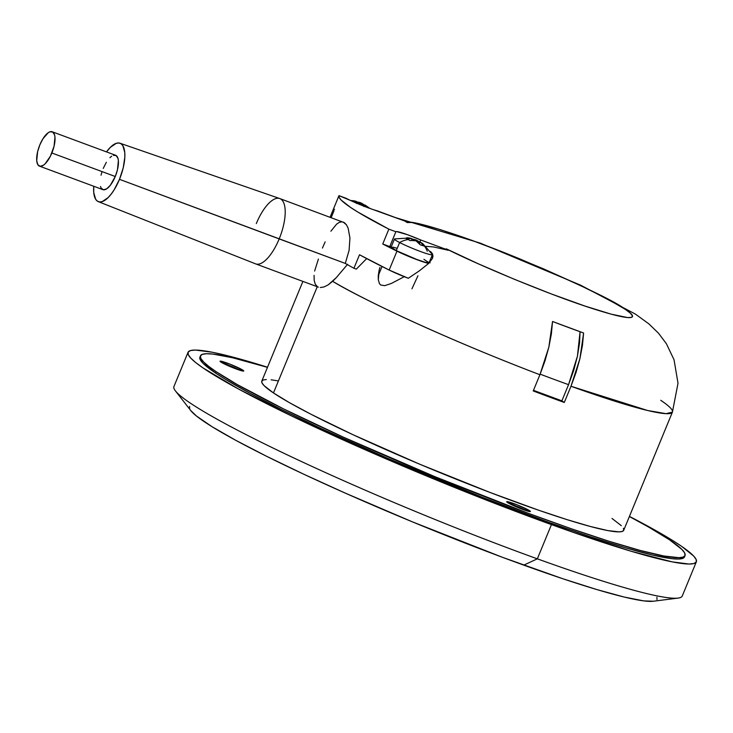 <?xml version="1.0" encoding="UTF-8"?>
<svg xmlns="http://www.w3.org/2000/svg" width="733" height="733" viewBox="0 0 733 733"><rect width="100%" height="100%" fill="white"/><g stroke="black" fill="none" stroke-linecap="round" stroke-linejoin="round"><path stroke-width="1.1" d="M343.227 222.081L346.462 224.829L348.148 228.21L349.934 237.987L349.082 250.393L345.289 263.422L279.181 238.912A34.818 13.441 -69.7 0 0 279.759 198.551L119.983 143.219A31.152 12.03 110.3 0 1 119.479 179.328L345.289 263.422L349.082 250.393L349.934 237.987L348.148 228.21L346.462 224.829L344.391 222.676L279.859 198.588A34.818 13.441 110.3 0 1 279.181 238.912A34.818 13.441 110.3 0 1 255.652 263.88L318.369 287.134M98.323 201.639L255.542 263.843A34.818 13.441 -69.7 0 0 279.181 238.912L119.479 179.328A31.152 12.03 110.3 0 1 98.323 201.639A31.152 12.03 110.3 0 1 93.76 186.264L93.732 192.504L95.647 199.266L97.416 201.163L99.642 201.951L102.235 201.602L108.118 197.608L111.178 194.117L114.174 189.792L119.479 179.328L123.226 167.83L124.848 157.027L124.766 152.418L122.842 145.656L121.073 143.76L118.856 142.972L116.263 143.32L110.381 147.315L106.496 151.896A31.152 12.03 110.3 0 1 119.983 143.219M113.377 155.323L116.208 155.579L117.976 158.41L118.379 160.674L117.472 169.735L115.264 176.506A18.325 7.073 -69.7 0 0 115.622 155.277L52.217 131.775A18.325 7.073 110.3 0 1 51.86 152.995L115.264 176.506L110.381 185.202L106.807 188.748L103.6 189.81L101.246 188.234L100.522 186.512M39.472 166.134L102.877 189.645A18.325 7.073 -69.7 0 0 115.264 176.506L51.86 152.995A18.325 7.073 110.3 0 1 39.472 166.134A18.325 7.073 110.3 0 1 39.829 144.914A18.325 7.073 110.3 0 1 52.217 131.775M256.321 223.556A34.818 13.441 110.3 0 1 279.859 198.588M527.119 510.928A12.828 1.099 22.4 0 0 509.435 503.644L527.119 510.928M529.647 510.727L529.327 511.515L529.647 510.727L528.612 510.095L516.591 504.643L506.695 501.729A12.828 1.099 -157.6 0 1 516.618 504.652A12.828 1.099 -157.6 0 1 529.647 510.727A12.828 1.099 -157.6 0 1 530.417 511.497L529.647 510.727M507.456 502.499A12.828 1.099 -157.6 0 1 506.695 501.72L518.204 507.648L530.417 511.497A12.828 1.099 -157.6 0 1 520.494 508.574A12.828 1.099 -157.6 0 1 507.456 502.499M240.451 370.44A12.828 1.099 22.4 0 0 222.768 363.147L240.451 370.44M242.989 370.229L242.66 371.017L242.989 370.229L241.954 369.597L229.924 364.145L220.028 361.232A12.828 1.099 -157.6 0 1 229.96 364.154A12.828 1.099 -157.6 0 1 242.989 370.229A12.828 1.099 -157.6 0 1 243.75 371.008L242.989 370.229M220.798 362.001A12.828 1.099 -157.6 0 1 220.028 361.232L231.536 367.16L243.75 370.999A12.828 1.099 -157.6 0 1 233.827 368.076A12.828 1.099 -157.6 0 1 220.798 362.001M199.862 357.301L200.32 359.857L203.105 363.357L215.529 373.015A262.066 22.384 22.4 0 0 481.728 497.084A262.066 22.384 22.4 0 0 684.494 556.915L685.043 555.568A262.066 22.384 -157.6 0 1 482.287 495.728A262.066 22.384 -157.6 0 1 216.088 371.658L215.529 373.015L225.058 379.08L250.265 393.401L282.846 410.168L321.558 428.741L387.803 458.4L482.351 497.322L550.025 522.794L590.322 536.739L624.919 547.624L652.489 555.028L671.987 558.674L678.456 559.032L682.652 558.409L684.53 556.805M200.466 355.835A262.066 22.384 -157.6 0 1 267.472 367.352L232.462 357.722L212.964 354.085L206.495 353.727L202.299 354.351L200.421 355.945L200.879 358.51L203.664 362.001L208.749 366.399L216.088 371.658A262.066 22.384 -157.6 0 1 200.466 355.835L199.907 357.191A262.066 22.384 22.4 0 0 215.529 373.015L216.088 371.658L237.226 384.55L283.405 408.822L343.31 437.134L435.494 476.917L528.786 513.485L571.346 528.768L608.976 541.247L640.211 550.437L663.86 555.981L679.015 557.685L683.211 557.062L685.089 555.458L684.631 552.902L681.846 549.402L669.421 539.745A262.066 22.384 -157.6 0 0 629.381 516.527L648.284 526.862L669.421 539.745A262.066 22.384 -157.6 0 1 685.043 555.568M378.265 275.663L382.03 266.51L378.265 275.663L379.163 270.111L378.31 279.786L378.265 275.663M379.932 267.398L379.163 270.111L379.932 267.398M432.497 258.3L432.983 256.11L432.47 253.865L430.528 251.483L432.47 253.865L432.433 258.456L428.686 263.394L419.459 270.77L408.308 278.274L419.459 270.77L428.686 263.394A21.99 1.878 -157.6 0 1 396.956 251.153A195.729 16.722 -157.6 0 1 382.736 244.007L388.856 229.145A195.729 16.722 -157.6 0 1 338.967 195.656L332.855 210.499A195.729 16.722 22.4 0 1 334.605 209.272M377.394 210.875A21.99 1.878 -157.6 0 1 346.013 198.258L338.976 195.647A195.729 16.722 -157.6 0 1 338.976 195.647L366.601 207.228L405.065 221.137L377.394 210.875M363.962 206.514L360.618 203.609L356.229 203.334M369.991 208.484L364.979 204.983L368.067 207.806M406.613 237.794A32.316 22.063 93.8 0 1 411.854 238.665L411.579 240.506L410.049 240.626A31.867 18.197 -109.7 0 0 408.18 239.535A32.399 22.696 117.2 0 0 399.613 242.513A20.524 1.75 22.4 0 0 421.044 251.712A20.524 1.75 22.4 0 0 432.369 254.47L422.602 243.493L420.321 242.156L424.288 246.105L420.33 244.859L415.959 240.781L411.579 240.506L411.854 238.665A32.316 22.769 103.2 0 0 406.311 238.701A31.867 18.197 70.3 0 1 408.18 239.535A31.867 18.197 70.3 0 1 410.049 240.626A32.316 21.816 -49.3 0 1 415.959 240.781A32.316 22.063 93.8 0 1 420.33 244.859A31.867 17.977 -25.8 0 1 424.288 246.105A32.316 23.025 -58.3 0 0 420.321 242.156L419.239 243.622L420.321 242.156M396.269 250.622A20.524 1.75 22.4 0 0 416.784 259.473A20.524 1.75 22.4 0 0 429.062 262.79L425.561 262.387L416.83 259.491L396.269 250.622L399.613 242.513L396.269 250.622L391.11 247.149A20.524 1.75 22.4 0 0 396.269 250.622M423.903 259.317L429.071 262.781L432.406 254.681A20.524 1.75 -157.6 0 1 420.119 251.373A20.524 1.75 -157.6 0 1 399.613 242.513A20.524 1.75 -157.6 0 1 394.455 239.04L391.11 247.14M188.042 352.298L173.941 386.52A274.893 23.483 22.4 0 0 537.335 558.839L523.774 565.134A252.903 21.605 22.4 0 0 653.277 601.243L678.098 598.091A274.893 23.483 -157.6 0 1 537.335 558.839A274.893 23.483 22.4 0 0 682.249 596.03L696.35 561.808A274.893 23.483 -157.6 0 1 551.445 524.617L537.335 558.839L551.445 524.617A274.893 23.483 -157.6 0 1 188.042 352.298A274.893 23.483 -157.6 0 1 267.527 367.224L223.776 354.79L212.066 352.207L195.372 350.072L190.562 350.548L188.17 352.051L188.225 354.57L190.727 358.071L195.647 362.523L202.949 367.884L238.271 388.884L291.166 415.748L357.053 446.177L430.289 477.54L504.542 507.135L573.426 532.424L631.012 551.216L672.335 561.899L689.02 564.034L693.839 563.558L696.231 562.055L696.176 559.536L693.675 556.035L681.452 546.222L671.849 540.001L629.436 516.399A274.893 23.483 -157.6 0 1 696.35 561.808M660.745 400.3A195.729 16.722 -157.6 0 1 672.418 412.12A195.729 16.722 -157.6 0 1 570.97 386.264L564.291 402.463A195.729 16.722 -157.6 0 1 533.23 390.946L539.909 374.746A195.729 16.722 -157.6 0 1 332.654 281.316L328.201 284.862L323.986 286.951L320.284 287.528L323.986 286.951M302.894 281.399L261.8 381.114A195.729 16.722 22.4 0 0 273.464 392.934L317.252 286.722L273.464 392.934A195.729 16.722 22.4 0 0 472.272 485.594A195.729 16.722 22.4 0 0 623.71 530.289L672.418 412.12L666.059 413.669L647.706 410.517L570.97 386.264L576.019 372.52L579.895 358.73L570.97 386.264L564.291 402.463L533.23 390.946L539.909 374.746L548.834 347.195L552.535 321.485A173.593 14.825 22.4 0 0 583.605 333.011L579.895 358.73L582.451 345.39L583.605 333.011L552.535 321.485L551.381 333.881L548.834 347.195L544.94 361.039L539.909 374.746C434.926 334.651 353.911 294.639 332.654 281.316L336.245 277.679L328.201 284.862M101.026 175.187L101.988 171.797M103.234 168.425L106.349 162.268M109.913 157.668L111.691 156.184M389.168 270.056L396.956 251.153L389.168 270.056L408.308 278.274A21.99 1.878 22.4 0 1 389.168 270.056A195.729 16.722 22.4 0 1 359.491 254.745L389.168 270.056M353.929 268.251L359.491 254.745L353.929 268.251A195.729 16.722 -157.6 0 1 345.289 263.422A195.729 16.722 22.4 0 0 353.929 268.251L356.32 269.139L353.929 268.251M330.876 231.197L336.63 224.115L339.397 222.31L341.999 221.824M322.428 248.066L325.15 241.872M314.631 271.045L318.415 259.033M317.307 286.585L315.245 284.147L314.173 280.363L314.091 275.37M405.037 221.21L407.218 222.575C409.271 219.213 458.803 233.69 520.668 259.262C581.361 285.201 616.196 301.868 625.176 309.262C636.574 316.583 640.046 323.574 595.462 309.5C551.134 295.701 475.735 263.853 446.232 248.789L478.145 263.724L514.484 279.337L551.335 293.942L584.742 305.982L611.12 314.145L627.622 317.572L631.571 317.371L632.478 315.886L630.334 313.156L625.176 309.262L606.484 298.423L578.429 284.532L544.014 269.075L506.943 253.719L471.191 240.112L440.615 229.722L418.497 223.666L411.396 222.475L407.218 222.575L405.037 221.21M448.358 250.301L433.56 246.948L426.093 246.343L433.56 246.948L448.358 250.301M432.433 258.456L428.686 263.394L414.649 258.813L396.956 251.153A195.729 16.722 22.4 0 1 382.736 244.007L389.754 246.6L395.875 231.747L388.856 229.145L382.736 244.007L389.754 246.6M404.616 276.506L391.431 283.414L384.752 285.668L380.739 285.036L379.447 283.616L378.31 279.786L379.447 283.616L380.739 285.036L384.752 285.668L391.431 283.414L404.616 276.506M366.674 258.602L356.32 269.139L366.674 258.602M347.625 264.283L336.245 277.679L347.625 264.283M190.791 410.59L196.444 416.005L211.993 426.661L235.659 440.258L266.537 456.256L303.435 474.059L344.941 492.961L412.312 521.814L502.581 557.355L563.063 578.823L596.983 589.598L624.214 597.047L643.739 600.886L653.323 601.234M656.979 599.567L656.933 597.258M189.563 406.375L189.618 408.684M537.335 558.839A274.893 23.483 -157.6 0 1 175.425 390.909L190.818 410.636A252.903 21.605 22.4 0 0 523.774 565.134L537.335 558.839M416.216 240.039A32.316 23.025 -58.3 0 0 411.79 239.105L416.216 240.039L415.913 240.772L416.216 240.039L420.036 242.541A32.316 22.769 103.2 0 0 416.216 240.039M394.629 238.912A20.524 1.75 22.4 0 0 399.613 242.513A32.399 22.696 -62.8 0 1 408.18 239.535A31.867 18.197 -109.7 0 0 406.311 238.701L411.854 238.665L409.261 237.996L394.629 238.912M424.114 245.601A32.399 22.696 -62.8 0 1 427.247 251.208M368.03 207.769A32.316 23.025 -58.3 0 0 364.979 204.983L364.044 206.248L364.979 204.983M356.925 203.316A32.316 21.816 -49.3 0 1 360.618 203.609A32.316 22.063 93.8 0 1 363.476 206.019M351.263 200.622A32.316 22.063 93.8 0 1 356.504 201.493L356.275 203.041L356.504 201.493A32.316 22.769 103.2 0 0 352.436 201.337M360.865 202.867A32.316 23.025 -58.3 0 0 356.44 201.932L360.865 202.867L360.563 203.6L360.865 202.867L364.695 205.368A32.316 22.769 103.2 0 0 360.865 202.867M352.362 201.346L356.504 201.493L350.484 200.439M540.148 374.151A188.399 16.089 22.4 0 0 568.551 384.66L577.43 356.201L580.06 331.728L579.574 342.723L577.43 356.201L573.673 370.504L568.551 384.66A188.399 16.089 -157.6 0 1 540.148 374.151M561.881 400.841L568.551 384.66L561.881 400.841L564.291 402.463L561.881 400.841A188.399 16.089 22.4 0 1 533.477 390.341L561.881 400.841M330.088 217.206L338.976 195.647L339.223 197.543L341.266 200.173L350.64 207.476L357.878 212.075L388.856 229.145L395.875 231.747A21.99 1.878 -157.6 0 1 395.875 231.729A21.99 1.878 -157.6 0 1 420.705 239.966L448.385 250.228L446.232 248.789L448.385 250.228L420.705 239.966L419.752 242.293L420.705 239.966L407.557 234.734L396.489 231.555L395.875 231.747L389.745 246.6M331.169 217.609L334.019 210.701M390.148 246.416L391.367 246.517A21.99 1.878 22.4 0 0 389.754 246.581M411.946 288.802L417.929 275.773M277.615 380.803L271.137 379.804M266.299 379.538L263.165 380.006L261.763 381.197L262.102 383.112L264.182 385.723L273.464 392.934L289.26 402.564L310.939 414.227L352.655 434.559L419.615 464.172L490.102 492.494L538.792 510.269L566.893 519.587L590.23 526.45L607.886 530.6L619.202 531.865L622.335 531.398L623.737 530.206L623.398 528.291M621.318 525.68L612.037 518.469M430.143 262.826L429.107 262.02M392.769 247.113L397.066 248.267M39.829 144.914L37.621 151.685L36.714 160.747L37.85 164.723L40.196 166.299L43.403 165.237L45.18 163.752L50.385 156.211L54.068 146.224L54.975 137.163L54.572 134.899L52.803 132.068L49.972 131.812L48.286 132.673L42.954 138.757L39.829 144.914M395.628 217.637L480.317 243.136L580.628 285.174L635.493 314.145L648.824 323.839L658.436 333.13L666.389 343.713L674.039 359.766L678.016 383.258L672.418 412.12"/></g></svg>
